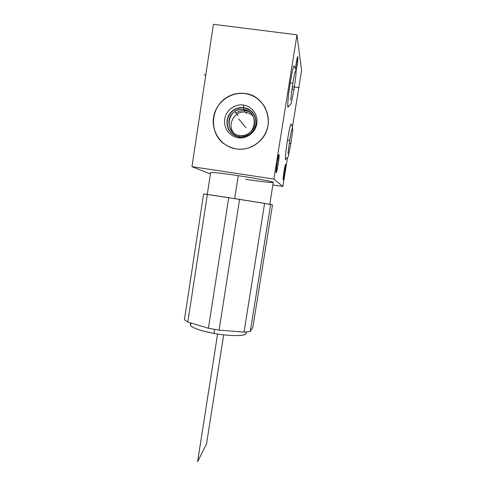 <?xml version="1.0" encoding="UTF-8"?>
<svg xmlns="http://www.w3.org/2000/svg" width="486" height="486" viewBox="0 0 486 486"><rect width="100%" height="100%" fill="white"/><g stroke="black" fill="none" stroke-linecap="round" stroke-linejoin="round"><path stroke-width="0.73" d="M252.835 327.345L250.266 331.525L244.039 332.09L219.089 330.14L208.409 328.232L187.815 322.054L184.413 319.788L203.604 193.938L207.328 194.449L187.815 322.054L184.413 319.788L203.604 193.938L239.58 199.363L219.089 330.14L208.409 328.232L228.706 197.674L270.653 204.381L250.266 331.525L252.835 327.345L272.506 204.867L270.653 204.381L250.266 331.525L244.039 332.09L264.591 203.367L272.506 204.867L252.835 327.345M246.323 331.987L246.104 333.353C246.177 336.257 230.261 336.415 214.004 333.414L214.624 329.417L214.004 333.414C198.889 330.437 191.004 327.509 190.348 324.624L190.615 322.892M245.491 332.035C250.12 335.96 232.994 336.938 214.004 333.414C196.775 330.401 185.944 325.164 191.94 323.293M245.321 179.255C261.14 181.667 274.341 183.137 273.211 182.293C272.342 181.485 255.794 178.319 238.249 175.665L234.665 198.598L238.249 175.665C256.675 178.441 274.001 181.807 273.278 182.396L269.779 204.229M210.414 173.952L191.97 166.668L273.879 179.055L282.864 186.448L272.877 184.929L282.864 186.448L287.536 157.488L282.864 186.448L273.879 179.055L296.995 34.828L273.879 179.055L191.97 166.668L213.421 24.3L191.97 166.668L210.414 173.952M301.587 70.464L292.493 126.797L301.587 70.464L296.995 34.828L213.421 24.3L296.995 34.828L301.587 70.464M290.264 82.675C292.596 68.976 294.006 63.702 294.486 66.874L294.449 66.333C293.842 64.316 292.451 69.759 290.264 82.675C288.423 94.642 287.603 102.57 287.791 106.464C287.912 107.473 288.204 107.351 288.654 106.1C286.928 111.373 287.791 97.868 290.264 82.675M287.53 139.792C289.644 127.399 290.901 122.369 291.314 124.702L291.284 124.288C290.762 122.934 289.51 128.104 287.53 139.792C285.987 149.718 285.282 156.134 285.41 159.037C285.501 159.73 285.701 159.633 286.029 158.74C284.717 162.682 285.507 152.209 287.53 139.792M284.741 172.548C282.876 182.183 282.609 181.849 283.945 171.546C285.823 161.911 286.09 162.245 284.741 172.548L283.806 172.409L284.741 172.548L285.647 164.456C285.404 163.928 284.832 166.291 283.945 171.546L283.046 179.626C283.295 180.124 283.86 177.767 284.741 172.548M296.77 67.433L296.029 71.545L296.77 67.433L295.634 67.281L296.77 67.433L297.906 56.741C297.657 55.933 297.08 58.235 296.168 63.642C298.021 52.002 298.592 56.346 296.77 67.433M295.081 72.365L295.124 71.831L295.081 72.365M295.5 68.338L296.168 63.642L295.5 68.338M277.02 162.865C278.934 150.788 280.051 152.671 278.144 164.28C275.884 175.646 275.507 175.173 277.02 162.865L276.03 172.487C276.37 173.32 277.075 170.586 278.144 164.28L279.14 154.633C278.812 153.758 278.107 156.504 277.02 162.865M244.968 93.47C259.621 95.353 270.477 110.292 267.993 125.2C265.727 140.144 250.825 151.237 236.342 148.977C221.823 146.942 211.197 132.222 213.542 117.46C215.681 102.668 230.352 91.362 244.968 93.47L245.041 93.585C254.16 95.086 260.939 99.94 265.386 108.141C260.939 99.94 254.16 95.086 245.041 93.585L244.968 93.47C239.148 92.723 233.608 93.725 228.353 96.471C217.285 103.281 212.352 113.147 213.542 126.056C216.27 138.686 223.87 146.329 236.342 148.977C246.378 150.125 254.834 146.827 261.711 139.087C275.854 123.383 265.611 95.426 244.968 93.47M224.022 143.807C208.227 132.605 210.693 105.262 228.438 96.586C233.693 93.841 239.227 92.844 245.041 93.585C232.861 91.89 220.267 99.32 215.517 110.863C210.705 122.387 214.338 136.42 224.022 143.807M238.176 137.738C229.599 136.56 223.305 127.848 224.708 119.125C225.978 110.389 234.659 103.743 243.267 105.006C251.894 106.136 258.266 114.915 256.815 123.693C255.496 132.484 246.736 139.051 238.176 137.738L239.179 137.076C230.607 134.877 226.549 129.27 226.998 120.255C229.283 111.482 234.878 107.23 243.778 107.497L243.267 105.006C234.659 103.743 225.978 110.389 224.708 119.125C223.305 127.848 229.599 136.56 238.176 137.738C246.736 139.051 255.496 132.484 256.815 123.693C258.266 114.915 251.894 106.136 243.267 105.006L243.778 107.497C252.41 109.678 256.493 115.304 256.019 124.386C253.68 133.176 248.06 137.41 239.179 137.076L238.176 137.738M239.647 135.545L239.179 137.076C248.06 137.41 253.68 133.176 256.019 124.386C256.493 115.304 252.41 109.678 243.778 107.497L243.699 109.514C260.265 111.203 255.94 138.577 239.647 135.545C223.208 133.82 227.375 106.616 243.699 109.514L243.778 107.497C234.878 107.23 229.283 111.482 226.998 120.255C226.549 129.27 230.607 134.877 239.179 137.076L239.647 135.545C243.808 136.044 247.459 134.835 250.588 131.913C258.382 124.896 253.953 110.492 243.699 109.514C240.467 109.107 237.466 109.806 234.702 111.61C224.83 117.618 228.317 134.452 239.647 135.545M246.645 113.651L243.699 109.514L246.645 113.651M285.404 158.983C287.536 157.792 288.55 156.65 288.453 155.575L290.871 143.528L289.273 142.975L290.871 143.528C292.195 132.55 294.151 127.259 290.889 124.349L290.859 124.118M291.776 129.683L292.201 128.675C291.849 128.741 291.005 132.684 289.656 140.509L287.53 139.816L289.656 140.509L287.967 153.758M287.785 106.446C290.197 105.219 291.387 103.907 291.363 102.522L293.933 89.825L291.928 88.865L293.933 89.825C295.585 76.879 297.657 69.358 294 66.448L293.981 66.272M294.862 72.724L295.445 71.387C295.069 71.187 294.145 75.342 292.687 83.841C292.669 83.495 291.855 83.124 290.257 82.723C291.855 83.124 292.669 83.495 292.687 83.841L290.683 100.092M288.07 106.355L287.852 106.829L288.07 106.355M276.832 164.08L278.144 164.28L276.832 164.08M207.279 194.443L210.62 172.579C211.902 172.105 221.112 173.131 238.249 175.665M239.58 199.363L219.089 330.14L244.039 332.09L264.591 203.367L239.58 199.363M207.328 194.449L187.815 322.054L208.409 328.232L228.706 197.674L207.328 194.449M244.488 110.62C241.384 110.529 238.535 111.361 235.929 113.123C238.535 111.361 241.384 110.529 244.488 110.62M249.087 111.61L245.855 110.747L249.087 111.61L245.855 110.747L245.205 109.818L245.855 110.747L249.087 111.61M233.845 133.121C226.525 124.847 234.738 110.176 245.624 112.223C234.738 110.176 226.525 124.847 233.845 133.121C226.525 124.847 234.738 110.176 245.624 112.223C248.662 112.685 251.201 114.076 253.236 116.385C251.201 114.076 248.662 112.685 245.624 112.223C248.662 112.685 251.201 114.076 253.236 116.385M246.195 110.128L246.724 110.893M244.616 107.849C240.758 107.12 237.15 107.825 233.79 109.958C222.224 116.816 226.834 136.511 240.09 136.931M243.765 107.758C240.212 107.315 236.907 108.068 233.845 110.024C222.667 116.664 226.5 135.649 239.24 136.882C243.96 137.441 248.079 136.05 251.59 132.702C260.174 124.811 255.174 108.846 243.765 107.758C235.005 107.497 229.495 111.683 227.248 120.315C226.804 129.191 230.801 134.713 239.24 136.882C247.988 137.204 253.51 133.043 255.818 124.38C256.28 115.443 252.264 109.903 243.765 107.758C235.005 107.497 229.495 111.683 227.248 120.315C226.804 129.191 230.801 134.713 239.24 136.882C247.988 137.204 253.51 133.043 255.818 124.38C256.28 115.443 252.264 109.903 243.765 107.758M238.298 136.669C243.328 137.574 247.745 136.232 251.548 132.648C260.453 124.483 254.694 107.941 242.818 107.594M244.233 109.599L244.974 110.65M299.188 87.638L292.244 86.702L299.188 87.638M197.583 461.7L217.582 334.016L197.583 461.7L206.532 443.925L197.583 461.7M223.694 334.842L206.532 443.925L197.595 461.682L217.588 334.016L197.595 461.682L217.588 334.016L197.595 461.682L217.588 334.016L197.595 461.682L206.526 443.943L197.595 461.682L206.526 443.943L197.595 461.682L206.526 443.943L223.688 334.842M204.029 74.795L205.778 75.032L204.029 74.795M238.693 118.967L245.971 127.727L238.693 118.967M245.205 109.818L245.855 110.747M237.988 115.662L234.702 111.61M278.812 154.584L279.14 154.633"/></g></svg>
